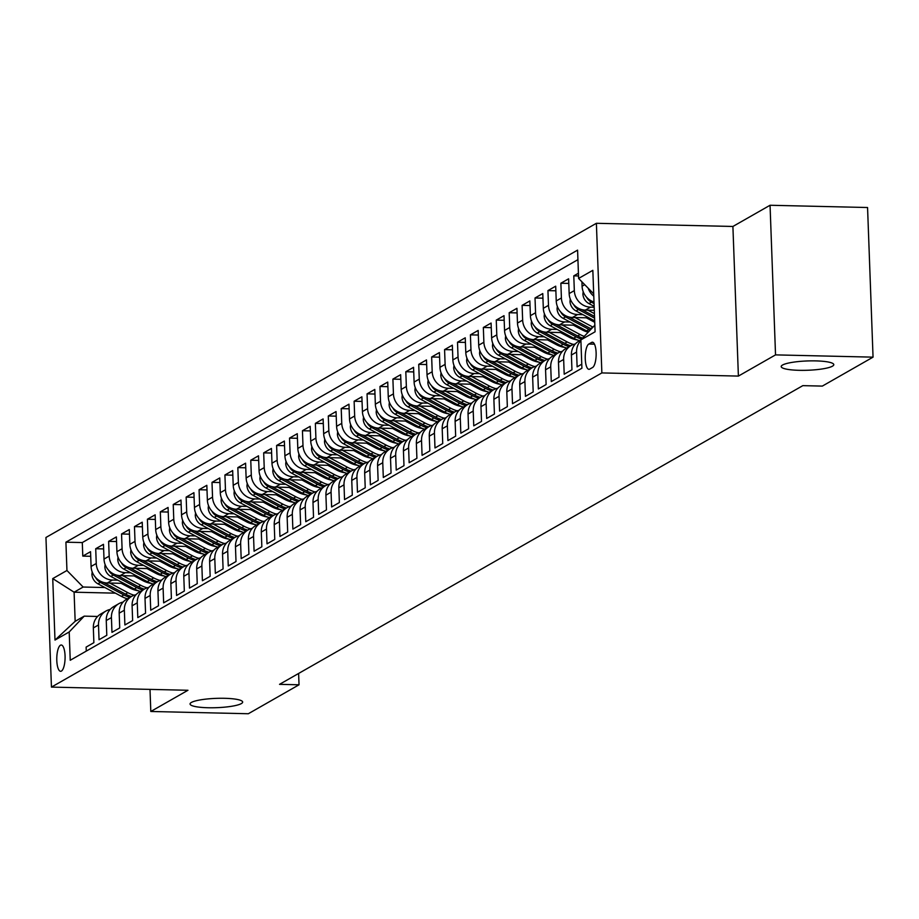 <?xml version="1.0" encoding="UTF-8"?>
<svg xmlns="http://www.w3.org/2000/svg" width="919" height="919" viewBox="0 0 919 919"><rect width="100%" height="100%" fill="white"/><g stroke="black" fill="none" stroke-linecap="round" stroke-linejoin="round"><path stroke-width="1.38" d="M224.627 698.302A26.318 4.664 -2.1 0 1 242.662 702.059A26.318 4.664 -2.1 0 1 208.096 707.745A26.318 4.664 -2.1 0 1 190.061 703.988A26.318 4.664 -2.1 0 1 224.627 698.302M815.762 360.891A26.318 4.664 -2.1 0 1 833.797 364.636A26.318 4.664 -2.1 0 1 799.231 370.323A26.318 4.664 -2.1 0 1 781.196 366.566A26.318 4.664 -2.1 0 1 815.762 360.891M61.401 671.088A13.153 4.147 -88.7 0 0 65.088 657.016A13.153 4.147 -88.7 0 0 61.228 645A13.153 4.147 -88.7 0 0 60.459 645.207A13.153 4.147 -88.7 0 0 56.771 659.291A13.153 4.147 -88.7 0 0 60.62 671.307A13.153 4.147 -88.7 0 0 61.401 671.088M596.385 223.294L45.95 537.477L51.441 687.102L601.865 372.919L596.385 223.294L732.902 226.465L738.394 376.089L775.533 354.883L770.053 205.259L732.902 226.465M770.053 205.259L867.559 207.522L873.05 357.146L775.533 354.883M86.271 651.111L86.122 647.102L93.876 642.68L93.336 627.918L98.505 624.966A16.45 15.336 -119.7 0 1 105.949 611.043A16.45 15.336 -119.7 0 1 110.188 609.446M98.505 624.966L99.045 639.727L106.799 635.305L106.259 620.543L111.429 617.591A16.45 15.336 -119.7 0 1 118.873 603.668A16.45 15.336 -119.7 0 1 123.1 602.071M111.429 617.591L111.969 632.352L119.723 627.93L119.183 613.168L124.352 610.216A16.45 15.336 -119.7 0 1 131.796 596.293A16.45 15.336 -119.7 0 1 136.023 594.696M124.352 610.216L124.892 624.977L132.646 620.555L132.095 605.793L137.264 602.841A16.45 15.336 -119.7 0 1 144.72 588.918A16.45 15.336 -119.7 0 1 148.947 587.321M137.264 602.841L137.804 617.602L145.558 613.18L145.018 598.418L150.188 595.466A16.45 15.336 -119.7 0 1 157.643 581.543A16.45 15.336 -119.7 0 1 161.87 579.946M150.188 595.466L150.727 610.227L158.482 605.805L157.942 591.043L163.111 588.091A16.45 15.336 -119.7 0 1 170.555 574.168A16.45 15.336 -119.7 0 1 174.794 572.571M163.111 588.091L163.651 602.853L171.405 598.43L170.865 583.668L176.034 580.716A16.45 15.336 -119.7 0 1 183.478 566.793A16.45 15.336 -119.7 0 1 187.706 565.196M176.034 580.716L176.574 595.478L184.328 591.055L183.789 576.293L188.946 573.341A16.45 15.336 -119.7 0 1 196.402 559.418A16.45 15.336 -119.7 0 1 200.629 557.822M188.946 573.341L189.498 588.103L197.24 583.68L196.7 568.918L201.87 565.966A16.45 15.336 -119.7 0 1 209.325 552.043A16.45 15.336 -119.7 0 1 213.553 550.447M201.87 565.966L202.41 580.728L210.164 576.305L209.624 561.543L214.793 558.591A16.45 15.336 -119.7 0 1 222.237 544.668A16.45 15.336 -119.7 0 1 226.476 543.072M214.793 558.591L215.333 573.353L223.087 568.93L222.547 554.168L227.717 551.216A16.45 15.336 -119.7 0 1 235.161 537.293A16.45 15.336 -119.7 0 1 239.388 535.697M227.717 551.216L228.257 565.978L236.011 561.555L235.471 546.794L240.64 543.841A16.45 15.336 -119.7 0 1 248.084 529.918A16.45 15.336 -119.7 0 1 252.311 528.322M240.64 543.841L241.18 558.603L248.934 554.168L248.383 539.419L253.552 536.466A16.45 15.336 -119.7 0 1 261.007 522.543A16.45 15.336 -119.7 0 1 265.235 520.947M253.552 536.466L254.092 551.228L261.846 546.794L261.306 532.044L266.476 529.091A16.45 15.336 -119.7 0 1 273.931 515.168A16.45 15.336 -119.7 0 1 278.158 513.572M266.476 529.091L267.015 543.853L274.77 539.419L274.23 524.669L279.399 521.716A16.45 15.336 -119.7 0 1 286.843 507.793A16.45 15.336 -119.7 0 1 291.082 506.197M279.399 521.716L279.939 536.478L287.693 532.044L287.153 517.294L292.322 514.341A16.45 15.336 -119.7 0 1 299.766 500.418A16.45 15.336 -119.7 0 1 303.994 498.822M292.322 514.341L292.862 529.103L300.616 524.669L300.076 509.919L305.246 506.966A16.45 15.336 -119.7 0 1 312.69 493.043A16.45 15.336 -119.7 0 1 316.917 491.447M305.246 506.966L305.786 521.728L313.528 517.294L312.988 502.532L318.158 499.591A16.45 15.336 -119.7 0 1 325.613 485.669A16.45 15.336 -119.7 0 1 329.841 484.072M318.158 499.591L318.698 514.353L326.452 509.919L325.912 495.157L331.081 492.216A16.45 15.336 -119.7 0 1 338.537 478.294A16.45 15.336 -119.7 0 1 342.764 476.697M331.081 492.216L331.621 506.978L339.375 502.544L338.835 487.782L344.005 484.841A16.45 15.336 -119.7 0 1 351.449 470.919A16.45 15.336 -119.7 0 1 355.676 469.322M344.005 484.841L344.545 499.603L352.299 495.169L351.759 480.407L356.928 477.466A16.45 15.336 -119.7 0 1 364.372 463.544A16.45 15.336 -119.7 0 1 368.599 461.947M356.928 477.466L357.468 492.228L365.222 487.794L364.682 473.032L369.84 470.091A16.45 15.336 -119.7 0 1 377.295 456.169A16.45 15.336 -119.7 0 1 381.523 454.572M369.84 470.091L370.391 484.853L378.134 480.419L377.594 465.657L382.763 462.716A16.45 15.336 -119.7 0 1 390.219 448.794A16.45 15.336 -119.7 0 1 394.446 447.197M382.763 462.716L383.303 477.478L391.057 473.044L390.518 458.282L395.687 455.342A16.45 15.336 -119.7 0 1 403.131 441.419A16.45 15.336 -119.7 0 1 407.37 439.822M395.687 455.342L396.227 470.091L403.981 465.669L403.441 450.907L408.61 447.967A16.45 15.336 -119.7 0 1 416.054 434.044A16.45 15.336 -119.7 0 1 420.282 432.447M408.61 447.967L409.15 462.716L416.904 458.294L416.364 443.532L421.534 440.592A16.45 15.336 -119.7 0 1 428.978 426.669A16.45 15.336 -119.7 0 1 433.205 425.072M421.534 440.592L422.074 455.342L429.828 450.919L429.276 436.157L434.446 433.217A16.45 15.336 -119.7 0 1 441.901 419.294A16.45 15.336 -119.7 0 1 446.129 417.697M434.446 433.217L434.986 447.967L442.74 443.544L442.2 428.782L447.369 425.83A16.45 15.336 -119.7 0 1 454.825 411.919A16.45 15.336 -119.7 0 1 459.052 410.322M447.369 425.83L447.909 440.592L455.663 436.169L455.123 421.407L460.293 418.455A16.45 15.336 -119.7 0 1 467.737 404.544A16.45 15.336 -119.7 0 1 471.975 402.947M460.293 418.455L460.833 433.217L468.587 428.794L468.047 414.032L473.216 411.08A16.45 15.336 -119.7 0 1 480.66 397.169A16.45 15.336 -119.7 0 1 484.887 395.572M473.216 411.08L473.756 425.842L481.51 421.419L480.97 406.657L486.128 403.705A16.45 15.336 -119.7 0 1 493.583 389.794A16.45 15.336 -119.7 0 1 497.811 388.197M486.128 403.705L486.679 418.467L494.422 414.044L493.882 399.283L499.051 396.33A16.45 15.336 -119.7 0 1 506.507 382.419A16.45 15.336 -119.7 0 1 510.734 380.822M499.051 396.33L499.591 411.092L507.345 406.669L506.806 391.908L511.975 388.955A16.45 15.336 -119.7 0 1 519.43 375.044A16.45 15.336 -119.7 0 1 523.658 373.447M511.975 388.955L512.515 403.717L520.269 399.294L519.729 384.533L524.898 381.58A16.45 15.336 -119.7 0 1 532.342 367.669A16.45 15.336 -119.7 0 1 536.57 366.072M524.898 381.58L525.438 396.342L533.192 391.919L532.652 377.158L537.822 374.205A16.45 15.336 -119.7 0 1 545.266 360.282A16.45 15.336 -119.7 0 1 549.493 358.697M537.822 374.205L538.362 388.967L546.116 384.544L545.564 369.783L550.734 366.83A16.45 15.336 -119.7 0 1 558.189 352.907A16.45 15.336 -119.7 0 1 562.417 351.322M550.734 366.83L551.285 381.592L559.028 377.169L558.488 362.408L563.657 359.455A16.45 15.336 -119.7 0 1 571.113 345.533A16.45 15.336 -119.7 0 1 575.34 343.947M563.657 359.455L564.197 374.217L571.951 369.794L571.411 355.033L576.581 352.08A16.45 15.336 -119.7 0 1 580.9 340.581M576.581 352.08L577.121 366.842L581.761 364.2M578.43 273.207L573.789 275.861L578.522 275.964M594.294 310.312L585.357 310.105A16.45 15.336 60.3 0 1 569.16 293.563L568.62 278.802L560.866 283.236L568.781 283.42M588.964 317.859L572.434 317.48A16.45 15.336 60.3 0 1 556.236 300.938L555.696 286.177L547.942 290.611L555.869 290.795M576.052 325.234L559.51 324.855A16.45 15.336 60.3 0 1 543.313 308.313L542.773 293.552L535.019 297.986L542.945 298.17M563.129 332.609L546.587 332.23A16.45 15.336 60.3 0 1 530.401 315.688L529.849 300.927L522.107 305.361L530.022 305.545M550.205 339.984L533.675 339.605A16.45 15.336 60.3 0 1 517.477 323.063L516.938 308.302L509.183 312.736L517.098 312.919M537.282 347.359L520.751 346.98A16.45 15.336 60.3 0 1 504.554 330.438L504.014 315.676L496.26 320.111L504.186 320.294M524.37 354.734L507.828 354.355A16.45 15.336 60.3 0 1 491.631 337.813L491.091 323.051L483.337 327.486L491.263 327.669M511.446 362.109L494.904 361.73A16.45 15.336 60.3 0 1 478.707 345.188L478.167 330.426L470.413 334.861L478.339 335.044M498.523 369.484L481.981 369.105A16.45 15.336 60.3 0 1 465.795 352.563L465.244 337.801L457.501 342.236L465.416 342.419M485.6 376.859L469.069 376.48A16.45 15.336 60.3 0 1 452.872 359.938L452.332 345.176L444.578 349.611L452.493 349.794M472.676 384.245L456.146 383.855A16.45 15.336 60.3 0 1 439.948 367.313L439.408 352.563L431.654 356.986L439.581 357.169M459.764 391.62L443.222 391.23A16.45 15.336 60.3 0 1 427.025 374.688L426.485 359.938L418.731 364.361L426.657 364.544M446.841 398.995L430.299 398.605A16.45 15.336 60.3 0 1 414.101 382.063L413.561 367.313L405.807 371.736L413.734 371.919M433.917 406.37L417.375 405.98A16.45 15.336 60.3 0 1 401.189 389.438L400.65 374.688L392.895 379.11L400.81 379.294M420.994 413.745L404.463 413.355A16.45 15.336 60.3 0 1 388.266 396.813L387.726 382.063L379.972 386.485L387.887 386.669M408.082 421.12L391.54 420.73A16.45 15.336 60.3 0 1 375.343 404.199L374.803 389.438L367.049 393.86L374.975 394.044M395.159 428.495L378.617 428.105A16.45 15.336 60.3 0 1 362.419 411.574L361.879 396.813L354.125 401.235L362.052 401.419M382.235 435.87L365.693 435.48A16.45 15.336 60.3 0 1 349.507 418.949L348.956 404.188L341.213 408.61L349.128 408.794M369.312 443.245L352.781 442.855A16.45 15.336 60.3 0 1 336.584 426.324L336.044 411.563L328.29 415.985L336.205 416.169M356.388 450.62L339.858 450.23A16.45 15.336 60.3 0 1 323.66 433.699L323.12 418.938L315.366 423.36L323.293 423.544M343.476 457.995L326.934 457.605A16.45 15.336 60.3 0 1 310.737 441.074L310.197 426.313L302.443 430.735L310.369 430.919M330.553 465.37L314.011 464.98A16.45 15.336 60.3 0 1 297.813 448.449L297.274 433.688L289.519 438.11L297.446 438.294M317.629 472.745L301.087 472.355A16.45 15.336 60.3 0 1 284.901 455.824L284.35 441.063L276.608 445.485L284.522 445.669M304.706 480.12L288.175 479.729A16.45 15.336 60.3 0 1 271.978 463.199L271.438 448.438L263.684 452.86L271.599 453.044M291.782 487.495L275.252 487.104A16.45 15.336 60.3 0 1 259.055 470.574L258.515 455.813L250.761 460.235L258.687 460.419M278.871 494.87L262.329 494.479A16.45 15.336 60.3 0 1 246.131 477.949L245.591 463.187L237.837 467.61L245.764 467.794M265.947 502.245L249.405 501.854A16.45 15.336 60.3 0 1 233.208 485.324L232.668 470.562L224.914 474.985L232.84 475.169M253.024 509.62L236.493 509.229A16.45 15.336 60.3 0 1 220.296 492.699L219.756 477.937L212.002 482.36L219.917 482.544M240.1 516.995L223.57 516.604A16.45 15.336 60.3 0 1 207.372 500.074L206.832 485.312L199.078 489.735L206.993 489.919M227.188 524.37L210.646 523.979A16.45 15.336 60.3 0 1 194.449 507.449L193.909 492.687L186.155 497.11L194.081 497.294M214.265 531.745L197.723 531.354A16.45 15.336 60.3 0 1 181.525 514.824L180.986 500.062L173.232 504.485L181.158 504.669M201.341 539.12L184.799 538.729A16.45 15.336 60.3 0 1 168.614 522.199L168.062 507.437L160.32 511.86L168.234 512.044M188.418 546.495L171.887 546.104A16.45 15.336 60.3 0 1 155.69 529.574L155.15 514.812L147.396 519.235L155.311 519.419M175.495 553.87L158.964 553.491A16.45 15.336 60.3 0 1 142.767 536.949L142.227 522.187L134.473 526.61L142.399 526.794M162.583 561.245L146.041 560.866A16.45 15.336 60.3 0 1 129.843 544.324L129.303 529.562L121.549 533.985L129.476 534.169M149.659 568.62L133.117 568.241A16.45 15.336 60.3 0 1 116.92 551.699L116.38 536.937L108.626 541.36L116.552 541.544M136.736 575.995L120.194 575.616A16.45 15.336 60.3 0 1 104.008 559.074L103.468 544.312L95.714 548.735L103.629 548.919M873.05 357.146L822.333 386.095L802.827 385.647L279.537 684.345L299.031 684.793L298.618 673.443M591.652 342.419L588.803 344.039A12.751 4.021 -88.7 0 0 585.231 357.686A12.751 4.021 -88.7 0 0 588.976 369.323A12.751 4.021 -88.7 0 0 589.722 369.116L592.571 367.497A12.751 4.021 -88.7 0 0 596.144 353.861A12.751 4.021 -88.7 0 0 592.399 342.213A12.751 4.021 -88.7 0 0 591.652 342.419L593.146 342.454M115.403 593.157L74.094 592.192L75.163 621.313L84.215 616.144L69.201 631.962L70.235 660.267L581.911 368.209L580.877 339.904L594.846 325.188M69.201 631.962L54.991 640.072L52.739 578.602L66.949 570.492L65.915 542.187L577.58 250.129L578.614 278.434L592.835 270.324L595.087 331.793L580.877 339.904M145.753 580.808L143.065 580.751M117.804 580.165L112.451 580.038A16.45 15.336 -119.7 0 1 96.254 563.496L95.714 548.735M123.812 583.37L107.282 582.991L112.451 580.038M158.665 573.433L155.989 573.376M130.728 572.79L125.363 572.663A16.45 15.336 -119.7 0 1 109.177 556.121L108.626 541.36M171.589 566.058L168.912 566.001M143.651 565.415L138.287 565.288A16.45 15.336 -119.7 0 1 122.089 548.746L121.549 533.985M184.512 558.683L181.836 558.626M156.575 558.04L151.21 557.913A16.45 15.336 -119.7 0 1 135.013 541.371L134.473 526.61M197.436 551.308L194.759 551.251M169.487 550.665L164.133 550.538A16.45 15.336 -119.7 0 1 147.936 533.996L147.396 519.235M210.359 543.933L207.671 543.876M182.41 543.29L177.057 543.163A16.45 15.336 -119.7 0 1 160.859 526.621L160.32 511.86M223.271 536.558L220.594 536.501M195.333 535.903L189.969 535.788A16.45 15.336 -119.7 0 1 173.771 519.246L173.232 504.485M236.194 529.183L233.518 529.126M208.257 528.528L202.892 528.414A16.45 15.336 -119.7 0 1 186.695 511.872L186.155 497.11M249.118 521.808L246.441 521.751M221.169 521.153L215.816 521.039A16.45 15.336 -119.7 0 1 199.618 504.497L199.078 489.735M262.041 514.433L259.353 514.376M234.092 513.778L228.739 513.664A16.45 15.336 -119.7 0 1 212.542 497.122L212.002 482.36M274.953 507.058L272.277 506.989M247.016 506.403L241.651 506.289A16.45 15.336 -119.7 0 1 225.465 489.747L224.914 474.985M287.877 499.683L285.2 499.614M259.939 499.028L254.574 498.914A16.45 15.336 -119.7 0 1 238.377 482.372L237.837 467.61M300.8 492.308L298.124 492.239M272.863 491.654L267.498 491.539A16.45 15.336 -119.7 0 1 251.301 474.997L250.761 460.235M313.724 484.933L311.047 484.864M285.775 484.279L280.421 484.164A16.45 15.336 -119.7 0 1 264.224 467.622L263.684 452.86M326.647 477.558L323.959 477.489M298.698 476.904L293.345 476.789A16.45 15.336 -119.7 0 1 277.147 460.247L276.608 445.485M339.559 470.183L336.882 470.114M311.621 469.529L306.257 469.402A16.45 15.336 -119.7 0 1 290.071 452.872L289.519 438.11M352.482 462.808L349.806 462.739M324.545 462.154L319.18 462.027A16.45 15.336 -119.7 0 1 302.983 445.497L302.443 430.735M365.406 455.433L362.729 455.364M337.468 454.779L332.104 454.652A16.45 15.336 -119.7 0 1 315.906 438.122L315.366 423.36M378.329 448.058L375.641 447.99M350.38 447.404L345.027 447.277A16.45 15.336 -119.7 0 1 328.83 430.747L328.29 415.985M391.253 440.683L388.565 440.615M363.304 440.029L357.939 439.902A16.45 15.336 -119.7 0 1 341.753 423.372L341.213 408.61M404.165 433.308L401.488 433.24M376.227 432.654L370.862 432.527A16.45 15.336 -119.7 0 1 354.665 415.997L354.125 401.235M417.088 425.934L414.412 425.865M389.151 425.279L383.786 425.152A16.45 15.336 -119.7 0 1 367.589 408.622L367.049 393.86M430.012 418.559L427.335 418.49M402.062 417.904L396.709 417.777A16.45 15.336 -119.7 0 1 380.512 401.247L379.972 386.485M442.935 411.184L440.247 411.115M414.986 410.529L409.633 410.402A16.45 15.336 -119.7 0 1 393.435 393.872L392.895 379.11M455.847 403.809L453.17 403.74M427.909 403.154L422.545 403.027A16.45 15.336 -119.7 0 1 406.359 386.497L405.807 371.736M468.77 396.434L466.094 396.365M440.833 395.779L435.468 395.652A16.45 15.336 -119.7 0 1 419.271 379.122L418.731 364.361M481.694 389.059L479.017 388.99M453.756 388.404L448.392 388.277A16.45 15.336 -119.7 0 1 432.194 371.747L431.654 356.986M494.617 381.684L491.941 381.615M466.668 381.029L461.315 380.903A16.45 15.336 -119.7 0 1 445.118 364.372L444.578 349.611M507.541 374.309L504.853 374.24M479.592 373.654L474.238 373.528A16.45 15.336 -119.7 0 1 458.041 356.997L457.501 342.236M520.453 366.934L517.776 366.865M492.515 366.279L487.15 366.153A16.45 15.336 -119.7 0 1 470.953 349.622L470.413 334.861M533.376 359.559L530.7 359.49M505.439 358.904L500.074 358.778A16.45 15.336 -119.7 0 1 483.876 342.247L483.337 327.486M546.3 352.184L543.623 352.115M518.362 351.529L512.997 351.403A16.45 15.336 -119.7 0 1 496.8 334.872L496.26 320.111M559.223 344.797L556.535 344.74M531.274 344.154L525.921 344.028A16.45 15.336 -119.7 0 1 509.723 327.497L509.183 312.736M572.135 337.422L569.458 337.365M544.197 336.779L538.833 336.653A16.45 15.336 -119.7 0 1 522.647 320.111L522.107 305.361M585.058 330.047L582.382 329.99M557.121 329.404L551.756 329.278A16.45 15.336 -119.7 0 1 535.559 312.736L535.019 297.986M570.044 322.029L564.68 321.903A16.45 15.336 -119.7 0 1 548.482 305.361L547.942 290.611M582.956 314.654L577.603 314.528A16.45 15.336 -119.7 0 1 561.406 297.986L560.866 283.236M594.179 307.233L590.526 307.153A16.45 15.336 -119.7 0 1 574.329 290.611L573.789 275.861M593.996 302.018A16.45 15.336 -119.7 0 1 582.083 286.188L581.922 281.8M593.777 296.182A16.45 15.336 -119.7 0 1 588.171 288.187M577.925 259.663L82.296 542.566L82.79 556.11L90.705 556.294M107.282 582.991A16.45 15.336 60.3 0 1 91.084 566.449L90.544 551.687L82.79 556.11M84.215 616.144L97.609 616.454M150.004 689.388L150.808 711.478L248.325 713.741L299.031 684.793M150.808 711.478L187.958 690.272L51.441 687.102M738.394 376.089L601.865 372.919M132.83 588.183L130.153 588.126M104.881 587.54L83.147 587.034L74.094 592.192L52.739 578.602M593.697 293.827L578.614 278.434M580.877 339.961L578.867 341.11A16.45 15.336 60.3 0 0 571.411 355.033M571.113 345.533L565.943 348.485A16.45 15.336 60.3 0 0 558.488 362.408M558.189 352.907L553.02 355.86A16.45 15.336 60.3 0 0 545.564 369.783M545.266 360.282L540.096 363.235A16.45 15.336 60.3 0 0 532.652 377.158M532.342 367.669L527.173 370.61A16.45 15.336 60.3 0 0 519.729 384.533M519.43 375.044L514.261 377.985A16.45 15.336 60.3 0 0 506.806 391.908M506.507 382.419L501.337 385.36A16.45 15.336 60.3 0 0 493.882 399.283M493.583 389.794L488.414 392.735A16.45 15.336 60.3 0 0 480.97 406.657M480.66 397.169L475.491 400.11A16.45 15.336 60.3 0 0 468.047 414.032M467.737 404.544L462.567 407.485A16.45 15.336 60.3 0 0 455.123 421.407M454.825 411.919L449.655 414.86A16.45 15.336 60.3 0 0 442.2 428.782M441.901 419.294L436.732 422.235A16.45 15.336 60.3 0 0 429.276 436.157M428.978 426.669L423.808 429.61A16.45 15.336 60.3 0 0 416.364 443.532M416.054 434.044L410.885 436.984A16.45 15.336 60.3 0 0 403.441 450.907M403.131 441.419L397.973 444.371A16.45 15.336 60.3 0 0 390.518 458.282M390.219 448.794L385.05 451.746A16.45 15.336 60.3 0 0 377.594 465.657M377.295 456.169L372.126 459.121A16.45 15.336 60.3 0 0 364.682 473.032M364.372 463.544L359.203 466.496A16.45 15.336 60.3 0 0 351.759 480.407M351.449 470.919L346.279 473.871A16.45 15.336 60.3 0 0 338.835 487.782M338.537 478.294L333.367 481.246A16.45 15.336 60.3 0 0 325.912 495.157M325.613 485.669L320.444 488.621A16.45 15.336 60.3 0 0 312.988 502.532M312.69 493.043L307.52 495.996A16.45 15.336 60.3 0 0 300.076 509.919M299.766 500.418L294.597 503.371A16.45 15.336 60.3 0 0 287.153 517.294M286.843 507.793L281.673 510.746A16.45 15.336 60.3 0 0 274.23 524.669M273.931 515.168L268.762 518.121A16.45 15.336 60.3 0 0 261.306 532.044M261.007 522.543L255.838 525.496A16.45 15.336 60.3 0 0 248.383 539.419M248.084 529.918L242.915 532.871A16.45 15.336 60.3 0 0 235.471 546.794M235.161 537.293L229.991 540.246A16.45 15.336 60.3 0 0 222.547 554.168M222.237 544.668L217.079 547.621A16.45 15.336 60.3 0 0 209.624 561.543M209.325 552.043L204.156 554.996A16.45 15.336 60.3 0 0 196.7 568.918M196.402 559.418L191.232 562.371A16.45 15.336 60.3 0 0 183.789 576.293M183.478 566.793L178.309 569.746A16.45 15.336 60.3 0 0 170.865 583.668M170.555 574.168L165.386 577.121A16.45 15.336 60.3 0 0 157.942 591.043M157.643 581.543L152.474 584.495A16.45 15.336 60.3 0 0 145.018 598.418M144.72 588.918L139.55 591.87A16.45 15.336 60.3 0 0 132.095 605.793M131.796 596.293L126.627 599.245A16.45 15.336 60.3 0 0 119.183 613.168M118.873 603.668L113.703 606.62A16.45 15.336 60.3 0 0 106.259 620.543M82.296 542.566L65.915 542.187M66.949 570.492L83.147 587.034M105.949 611.043L100.791 613.995A16.45 15.336 60.3 0 0 93.336 627.918M54.991 640.072L75.163 621.313M872.269 335.803L872.338 337.629M870.879 298.101L870.948 299.824M583.186 291.633L582.91 294.069A10.902 10.155 60.3 0 0 588.941 303.569L594.156 306.349M586.598 297.239A10.902 10.155 60.3 0 0 591.399 302.167L594.053 303.592M570.262 299.008L569.987 301.443A10.902 10.155 60.3 0 0 576.029 310.944L594.685 320.915M587.919 310.162L594.421 313.632M573.674 304.614A10.902 10.155 60.3 0 0 578.476 309.542L594.582 318.146M594.524 316.4L581.773 309.588M557.339 306.383L557.063 308.818A10.902 10.155 60.3 0 0 563.106 318.319L586.563 330.863A31.453 29.328 60.3 0 0 588.539 331.828M574.995 317.537L592.985 327.141M586.288 317.802L594.742 322.316M560.751 311.989A10.902 10.155 60.3 0 0 565.553 316.917L589.022 329.462A31.453 29.328 60.3 0 0 590.216 330.059M591.285 328.933A31.453 29.328 -119.7 0 1 590.572 328.565L568.85 316.975M544.416 313.758L544.151 316.193A10.902 10.155 60.3 0 0 550.182 325.694L573.651 338.238A31.453 29.328 60.3 0 0 579.636 340.673M562.072 324.912L580.107 334.55A31.453 29.328 60.3 0 0 584.22 336.377M573.364 325.177L582.209 329.898A26.111 24.342 60.3 0 0 588.183 332.196M547.839 319.364A10.902 10.155 60.3 0 0 552.641 324.292L576.098 336.836A31.453 29.328 60.3 0 0 581.612 339.122M582.612 338.066A31.453 29.328 -119.7 0 1 577.649 335.952L555.938 324.35M531.492 321.133L531.228 323.568A10.902 10.155 60.3 0 0 537.259 333.069L560.728 345.613A31.453 29.328 60.3 0 0 566.713 348.048M549.16 332.287L567.184 341.925A31.453 29.328 60.3 0 0 573.502 344.453M560.452 332.552L569.286 337.273A26.111 24.342 60.3 0 0 577.683 340.041M534.915 326.739A10.902 10.155 60.3 0 0 539.717 331.667L563.186 344.211A31.453 29.328 60.3 0 0 569.171 346.647M570.722 345.762A31.453 29.328 -119.7 0 1 564.737 343.327L543.014 331.725M518.58 328.508L518.305 330.943A10.902 10.155 60.3 0 0 524.335 340.444L547.804 352.988A31.453 29.328 60.3 0 0 553.789 355.423M536.236 339.662L554.26 349.3A31.453 29.328 60.3 0 0 560.579 351.828M547.529 339.927L556.374 344.648A26.111 24.342 60.3 0 0 564.76 347.416M521.992 334.114A10.902 10.155 60.3 0 0 526.794 339.042L550.263 351.586A31.453 29.328 60.3 0 0 556.248 354.022M557.799 353.137A31.453 29.328 -119.7 0 1 551.814 350.702L530.091 339.1M505.657 335.883L505.381 338.318A10.902 10.155 60.3 0 0 511.423 347.819L534.881 360.363A31.453 29.328 60.3 0 0 540.866 362.798M523.313 347.037L541.348 356.675A31.453 29.328 60.3 0 0 547.655 359.203M534.605 347.302L543.451 352.023A26.111 24.342 60.3 0 0 551.848 354.791M509.069 341.489A10.902 10.155 60.3 0 0 513.87 346.417L537.339 358.961A31.453 29.328 60.3 0 0 543.324 361.397M544.875 360.512A31.453 29.328 -119.7 0 1 538.89 358.077L517.167 346.474M492.733 343.258L492.458 345.693A10.902 10.155 60.3 0 0 498.5 355.193L521.958 367.738A31.453 29.328 60.3 0 0 527.954 370.173M510.39 354.412L528.425 364.05A31.453 29.328 60.3 0 0 534.732 366.578M521.682 354.677L530.527 359.398A26.111 24.342 60.3 0 0 538.925 362.166M496.145 348.864A10.902 10.155 60.3 0 0 500.958 353.792L524.416 366.336A31.453 29.328 60.3 0 0 530.401 368.772M531.952 367.887A31.453 29.328 -119.7 0 1 525.967 365.452L504.244 353.849M479.81 350.633L479.546 353.068A10.902 10.155 60.3 0 0 485.577 362.568L509.046 375.113A31.453 29.328 60.3 0 0 515.031 377.548M497.478 361.787L515.502 371.425A31.453 29.328 60.3 0 0 521.808 373.953M508.758 362.052L517.604 366.773A26.111 24.342 60.3 0 0 526.001 369.541M483.233 356.239A10.902 10.155 60.3 0 0 488.035 361.167L511.492 373.711A31.453 29.328 60.3 0 0 517.489 376.147M519.028 375.262A31.453 29.328 -119.7 0 1 513.043 372.827L491.332 361.224M466.898 358.008L466.622 360.443A10.902 10.155 60.3 0 0 472.653 369.943L496.122 382.488A31.453 29.328 60.3 0 0 502.107 384.923M484.554 369.162L502.578 378.8A31.453 29.328 60.3 0 0 508.896 381.328M495.846 369.427L504.692 374.148A26.111 24.342 60.3 0 0 513.078 376.916M470.31 363.614A10.902 10.155 60.3 0 0 475.112 368.553L498.58 381.086A31.453 29.328 60.3 0 0 504.565 383.522M506.116 382.637A31.453 29.328 -119.7 0 1 500.131 380.202L478.408 368.599M453.975 365.383L453.699 367.818A10.902 10.155 60.3 0 0 459.73 377.33L483.199 389.863A31.453 29.328 60.3 0 0 489.184 392.298M471.631 376.537L489.666 386.175A31.453 29.328 60.3 0 0 495.973 388.703M482.923 376.801L491.768 381.523A26.111 24.342 60.3 0 0 500.166 384.291M457.386 370.989A10.902 10.155 60.3 0 0 462.188 375.928L485.657 388.461A31.453 29.328 60.3 0 0 491.642 390.897M493.193 390.012A31.453 29.328 -119.7 0 1 487.208 387.577L465.485 375.974M441.051 372.758L440.775 375.193A10.902 10.155 60.3 0 0 446.818 384.705L470.275 397.238A31.453 29.328 60.3 0 0 476.26 399.673M458.707 383.912L476.743 393.55A31.453 29.328 60.3 0 0 483.049 396.078M470 384.176L478.845 388.898A26.111 24.342 60.3 0 0 487.242 391.666M444.463 378.364A10.902 10.155 60.3 0 0 449.265 383.303L472.734 395.836A31.453 29.328 60.3 0 0 478.719 398.272M480.269 397.387A31.453 29.328 -119.7 0 1 474.284 394.952L452.562 383.349M428.128 380.133L427.852 382.568A10.902 10.155 60.3 0 0 433.894 392.08L457.363 404.613A31.453 29.328 60.3 0 0 463.348 407.048M445.784 391.287L463.819 400.925A31.453 29.328 60.3 0 0 470.126 403.452M457.076 391.551L465.922 396.273A26.111 24.342 60.3 0 0 474.319 399.041M431.551 385.739A10.902 10.155 60.3 0 0 436.353 390.678L459.81 403.211A31.453 29.328 60.3 0 0 465.795 405.647M467.346 404.762A31.453 29.328 -119.7 0 1 461.361 402.327L439.65 390.724M415.204 387.508L414.94 389.943A10.902 10.155 60.3 0 0 420.971 399.455L444.44 411.988A31.453 29.328 60.3 0 0 450.425 414.423M432.872 398.662L450.896 408.3A31.453 29.328 60.3 0 0 457.202 410.827M444.153 398.926L452.998 403.648A26.111 24.342 60.3 0 0 461.395 406.416M418.627 393.114A10.902 10.155 60.3 0 0 423.429 398.053L446.887 410.586A31.453 29.328 60.3 0 0 452.883 413.022M454.434 412.137A31.453 29.328 -119.7 0 1 448.438 409.702L426.726 398.099M402.292 394.894L402.017 397.318A10.902 10.155 60.3 0 0 408.047 406.83L431.516 419.363A31.453 29.328 60.3 0 0 437.501 421.798M419.949 406.037L437.972 415.675A31.453 29.328 60.3 0 0 444.291 418.202M431.241 406.301L440.086 411.023A26.111 24.342 60.3 0 0 448.472 413.791M405.704 400.489A10.902 10.155 60.3 0 0 410.506 405.428L433.975 417.961A31.453 29.328 60.3 0 0 439.96 420.397M441.511 419.512A31.453 29.328 -119.7 0 1 435.526 417.077L413.803 405.474M389.369 402.269L389.093 404.693A10.902 10.155 60.3 0 0 395.136 414.205L418.593 426.738A31.453 29.328 60.3 0 0 424.578 429.173M407.025 413.412L425.06 423.05A31.453 29.328 60.3 0 0 431.367 425.577M418.317 413.676L427.163 418.398A26.111 24.342 60.3 0 0 435.56 421.166M392.781 407.864A10.902 10.155 60.3 0 0 397.582 412.803L421.051 425.336A31.453 29.328 60.3 0 0 427.036 427.772M428.587 426.887A31.453 29.328 -119.7 0 1 422.602 424.452L400.879 412.849M376.445 409.644L376.17 412.068A10.902 10.155 60.3 0 0 382.212 421.58L405.67 434.113A31.453 29.328 60.3 0 0 411.666 436.548M394.102 420.787L412.137 430.425A31.453 29.328 60.3 0 0 418.444 432.952M405.394 421.051L414.239 425.773A26.111 24.342 60.3 0 0 422.637 428.541M379.857 415.239A10.902 10.155 60.3 0 0 384.659 420.178L408.128 432.711A31.453 29.328 60.3 0 0 414.113 435.147M415.664 434.262A31.453 29.328 -119.7 0 1 409.679 431.827L387.956 420.224M363.522 417.019L363.258 419.443A10.902 10.155 60.3 0 0 369.289 428.955L392.758 441.488A31.453 29.328 60.3 0 0 398.743 443.923M381.19 428.162L399.214 437.8A31.453 29.328 60.3 0 0 405.52 440.327M392.47 428.426L401.316 433.148A26.111 24.342 60.3 0 0 409.713 435.916M366.945 422.614A10.902 10.155 60.3 0 0 371.747 427.553L395.204 440.086A31.453 29.328 60.3 0 0 401.189 442.521M402.74 441.637A31.453 29.328 -119.7 0 1 396.755 439.202L375.044 427.599M350.598 424.394L350.334 426.818A10.902 10.155 60.3 0 0 356.365 436.33L379.834 448.863A31.453 29.328 60.3 0 0 385.819 451.298M368.266 435.537L386.29 445.175A31.453 29.328 60.3 0 0 392.608 447.702M379.558 435.801L388.404 440.534A26.111 24.342 60.3 0 0 396.79 443.291M354.022 429.989A10.902 10.155 60.3 0 0 358.824 434.928L382.293 447.461A31.453 29.328 60.3 0 0 388.277 449.896M389.828 449.012A31.453 29.328 -119.7 0 1 383.843 446.577L362.12 434.974M337.687 431.769L337.411 434.193A10.902 10.155 60.3 0 0 343.442 443.705L366.911 456.238A31.453 29.328 60.3 0 0 372.896 458.673M355.343 442.912L373.367 452.55A31.453 29.328 60.3 0 0 379.685 455.077M366.635 443.176L375.48 447.909A26.111 24.342 60.3 0 0 383.878 450.666M341.098 437.364A10.902 10.155 60.3 0 0 345.9 442.303L369.369 454.836A31.453 29.328 60.3 0 0 375.354 457.271M376.905 456.387A31.453 29.328 -119.7 0 1 370.92 453.952L349.197 442.349M324.763 439.144L324.487 441.568A10.902 10.155 60.3 0 0 330.53 451.08L353.987 463.613A31.453 29.328 60.3 0 0 359.972 466.048M342.419 450.287L360.455 459.925A31.453 29.328 60.3 0 0 366.761 462.452M353.712 450.551L362.557 455.284A26.111 24.342 60.3 0 0 370.954 458.041M328.175 444.739A10.902 10.155 60.3 0 0 332.977 449.678L356.446 462.211A31.453 29.328 60.3 0 0 362.431 464.646M363.981 463.762A31.453 29.328 -119.7 0 1 357.996 461.327L336.274 449.724M311.84 446.519L311.564 448.943A10.902 10.155 60.3 0 0 317.606 458.455L341.075 470.987A31.453 29.328 60.3 0 0 347.06 473.423M329.496 457.662L347.531 467.3A31.453 29.328 60.3 0 0 353.838 469.827M340.788 457.926L349.634 462.659A26.111 24.342 60.3 0 0 358.031 465.416M315.263 452.114A10.902 10.155 60.3 0 0 320.065 457.053L343.522 469.586A31.453 29.328 60.3 0 0 349.507 472.021M351.058 471.137A31.453 29.328 -119.7 0 1 345.073 468.701L323.35 457.099M298.916 453.894L298.652 456.318A10.902 10.155 60.3 0 0 304.683 465.83L328.152 478.362A31.453 29.328 60.3 0 0 334.137 480.798M316.584 465.037L334.608 474.675A31.453 29.328 60.3 0 0 340.915 477.202M327.865 465.301L336.71 470.034A26.111 24.342 60.3 0 0 345.107 472.791M302.34 459.489A10.902 10.155 60.3 0 0 307.141 464.428L330.599 476.961A31.453 29.328 60.3 0 0 336.595 479.396M338.146 478.512A31.453 29.328 -119.7 0 1 332.15 476.076L310.438 464.474M286.004 461.269L285.729 463.693A10.902 10.155 60.3 0 0 291.76 473.205L315.228 485.737A31.453 29.328 60.3 0 0 321.213 488.173M303.661 472.412L321.684 482.05A31.453 29.328 60.3 0 0 328.003 484.577M314.953 472.676L323.798 477.409A26.111 24.342 60.3 0 0 332.184 480.166M289.416 466.863A10.902 10.155 60.3 0 0 294.218 471.803L317.687 484.336A31.453 29.328 60.3 0 0 323.672 486.771M325.223 485.887A31.453 29.328 -119.7 0 1 319.238 483.451L297.515 471.849M273.081 468.644L272.805 471.068A10.902 10.155 60.3 0 0 278.836 480.58L302.305 493.112A31.453 29.328 60.3 0 0 308.29 495.548M290.737 479.798L308.773 489.425A31.453 29.328 60.3 0 0 315.079 491.952M302.029 480.051L310.875 484.784A26.111 24.342 60.3 0 0 319.272 487.541M276.493 474.238A10.902 10.155 60.3 0 0 281.294 479.178L304.763 491.711A31.453 29.328 60.3 0 0 310.748 494.146M312.299 493.262A31.453 29.328 -119.7 0 1 306.314 490.826L284.591 479.224M260.157 476.019L259.882 478.443A10.902 10.155 60.3 0 0 265.924 487.955L289.382 500.487A31.453 29.328 60.3 0 0 295.367 502.923M277.814 487.173L295.849 496.8A31.453 29.328 60.3 0 0 302.156 499.327M289.106 487.426L297.951 492.159A26.111 24.342 60.3 0 0 306.349 494.916M263.569 481.613A10.902 10.155 60.3 0 0 268.371 486.553L291.84 499.086A31.453 29.328 60.3 0 0 297.825 501.521M299.376 500.637A31.453 29.328 -119.7 0 1 293.391 498.201L271.668 486.599M247.234 483.394L246.958 485.818A10.902 10.155 60.3 0 0 253.001 495.33L276.47 507.862A31.453 29.328 60.3 0 0 282.455 510.298M264.89 494.548L282.926 504.175A31.453 29.328 60.3 0 0 289.232 506.702M276.182 494.801L285.028 499.534A26.111 24.342 60.3 0 0 293.425 502.291M250.657 488.988A10.902 10.155 60.3 0 0 255.459 493.928L278.916 506.461A31.453 29.328 60.3 0 0 284.901 508.896M286.452 508.012A31.453 29.328 -119.7 0 1 280.467 505.576L258.756 493.974M234.311 490.769L234.046 493.193A10.902 10.155 60.3 0 0 240.077 502.704L263.546 515.237A31.453 29.328 60.3 0 0 269.531 517.673M251.978 501.923L270.002 511.55A31.453 29.328 60.3 0 0 276.32 514.077M263.271 502.176L272.104 506.909A26.111 24.342 60.3 0 0 280.502 509.666M237.734 496.363A10.902 10.155 60.3 0 0 242.536 501.303L266.005 513.836A31.453 29.328 60.3 0 0 271.99 516.271M273.54 515.387A31.453 29.328 -119.7 0 1 267.544 512.951L245.832 501.349M221.399 498.144L221.123 500.568A10.902 10.155 60.3 0 0 227.154 510.079L250.623 522.612A31.453 29.328 60.3 0 0 256.608 525.048M239.055 509.298L257.079 518.925A31.453 29.328 60.3 0 0 263.397 521.452M250.347 509.551L259.192 514.284A26.111 24.342 60.3 0 0 267.578 517.041M224.81 503.738A10.902 10.155 60.3 0 0 229.612 508.678L253.081 521.211A31.453 29.328 60.3 0 0 259.066 523.646M260.617 522.762A31.453 29.328 -119.7 0 1 254.632 520.326L232.909 508.724M208.475 505.519L208.199 507.943A10.902 10.155 60.3 0 0 214.242 517.454L237.699 529.987A31.453 29.328 60.3 0 0 243.684 532.423M226.131 516.673L244.167 526.3A31.453 29.328 60.3 0 0 250.473 528.827M237.424 516.926L246.269 521.659A26.111 24.342 60.3 0 0 254.666 524.416M211.887 511.113A10.902 10.155 60.3 0 0 216.689 516.053L240.158 528.586A31.453 29.328 60.3 0 0 246.143 531.021M247.693 530.137A31.453 29.328 -119.7 0 1 241.708 527.701L219.986 516.099M195.552 512.894L195.276 515.318A10.902 10.155 60.3 0 0 201.318 524.829L224.776 537.362A31.453 29.328 60.3 0 0 230.772 539.798M213.208 524.048L231.243 533.675A31.453 29.328 60.3 0 0 237.55 536.202M224.5 524.301L233.346 529.034A26.111 24.342 60.3 0 0 241.743 531.791M198.963 518.488A10.902 10.155 60.3 0 0 203.777 523.428L227.234 535.961A31.453 29.328 60.3 0 0 233.219 538.396M234.77 537.512A31.453 29.328 -119.7 0 1 228.785 535.076L207.062 523.474M182.628 520.269L182.364 522.693A10.902 10.155 60.3 0 0 188.395 532.204L211.864 544.737A31.453 29.328 60.3 0 0 217.849 547.173M200.296 531.423L218.32 541.05A31.453 29.328 60.3 0 0 224.627 543.577M211.577 531.676L220.422 536.409A26.111 24.342 60.3 0 0 228.82 539.166M186.052 525.863A10.902 10.155 60.3 0 0 190.853 530.803L214.311 543.336A31.453 29.328 60.3 0 0 220.296 545.771M221.847 544.887A31.453 29.328 -119.7 0 1 215.862 542.451L194.15 530.849M169.716 527.644L169.441 530.079A10.902 10.155 60.3 0 0 175.472 539.579L198.941 552.112A31.453 29.328 60.3 0 0 204.926 554.548M187.373 538.798L205.397 548.425A31.453 29.328 60.3 0 0 211.715 550.952M198.665 539.051L207.51 543.784A26.111 24.342 60.3 0 0 215.896 546.541M173.128 533.238A10.902 10.155 60.3 0 0 177.93 538.178L201.399 550.711A31.453 29.328 60.3 0 0 207.384 553.146M208.935 552.262A31.453 29.328 -119.7 0 1 202.95 549.826L181.227 538.224M156.793 535.019L156.517 537.454A10.902 10.155 60.3 0 0 162.548 546.954L186.017 559.487A31.453 29.328 60.3 0 0 192.002 561.923M174.449 546.173L192.473 555.8A31.453 29.328 60.3 0 0 198.791 558.327M185.741 546.426L194.587 551.159A26.111 24.342 60.3 0 0 202.984 553.916M160.205 540.613A10.902 10.155 60.3 0 0 165.006 545.553L188.475 558.086A31.453 29.328 60.3 0 0 194.46 560.521M196.011 559.637A31.453 29.328 -119.7 0 1 190.026 557.201L168.303 545.599M143.869 542.394L143.594 544.829A10.902 10.155 60.3 0 0 149.636 554.329L173.094 566.862A31.453 29.328 60.3 0 0 179.079 569.298M161.526 553.548L179.561 563.175A31.453 29.328 60.3 0 0 185.868 565.702M172.818 553.812L181.663 558.534A26.111 24.342 60.3 0 0 190.061 561.291M147.281 547.988A10.902 10.155 60.3 0 0 152.083 552.928L175.552 565.461A31.453 29.328 60.3 0 0 181.537 567.896M183.088 567.012A31.453 29.328 -119.7 0 1 177.103 564.576L155.38 552.974M130.946 549.769L130.67 552.204A10.902 10.155 60.3 0 0 136.713 561.704L160.182 574.237A31.453 29.328 60.3 0 0 166.167 576.673M148.602 560.923L166.638 570.55A31.453 29.328 60.3 0 0 172.944 573.077M159.895 561.187L168.74 565.909A26.111 24.342 60.3 0 0 177.137 568.666M134.369 555.363A10.902 10.155 60.3 0 0 139.171 560.303L162.629 572.836A31.453 29.328 60.3 0 0 168.614 575.283M170.164 574.386A31.453 29.328 -119.7 0 1 164.179 571.951L142.456 560.349M118.023 557.144L117.758 559.579A10.902 10.155 60.3 0 0 123.789 569.079L147.258 581.612A31.453 29.328 60.3 0 0 153.243 584.059M135.69 568.298L153.714 577.925A31.453 29.328 60.3 0 0 160.021 580.452M146.971 568.562L155.816 573.284A26.111 24.342 60.3 0 0 164.214 576.041M121.446 562.738A10.902 10.155 60.3 0 0 126.248 567.678L149.705 580.211A31.453 29.328 60.3 0 0 155.702 582.657M157.252 581.761A31.453 29.328 -119.7 0 1 151.256 579.326L129.545 567.724M105.111 564.519L104.835 566.954A10.902 10.155 60.3 0 0 110.866 576.454L134.335 588.987A31.453 29.328 60.3 0 0 140.32 591.434M122.767 575.673L140.791 585.3A31.453 29.328 60.3 0 0 147.109 587.838M134.059 575.937L142.905 580.659A26.111 24.342 60.3 0 0 151.29 583.416M108.522 570.113A10.902 10.155 60.3 0 0 113.324 575.053L136.793 587.586A31.453 29.328 60.3 0 0 142.778 590.032M144.329 589.136A31.453 29.328 -119.7 0 1 138.344 586.701L116.621 575.099M92.187 571.894L91.911 574.329A10.902 10.155 60.3 0 0 97.954 583.829L121.411 596.362A31.453 29.328 60.3 0 0 127.396 598.809M109.843 583.048L127.879 592.675A31.453 29.328 60.3 0 0 134.185 595.213M121.136 583.312L129.981 588.034A26.111 24.342 60.3 0 0 138.378 590.791M95.599 577.488A10.902 10.155 60.3 0 0 100.401 582.428L123.87 594.961A31.453 29.328 60.3 0 0 129.855 597.407M131.406 596.523A31.453 29.328 -119.7 0 1 125.421 594.076L103.698 582.474M120.194 575.616L125.363 572.663M133.117 568.241L138.287 565.288M146.041 560.866L151.21 557.913M158.964 553.491L164.133 550.538M171.887 546.104L177.057 543.163M184.799 538.729L189.969 535.788M197.723 531.354L202.892 528.414M210.646 523.979L215.816 521.039M223.57 516.604L228.739 513.664M236.493 509.229L241.651 506.289M249.405 501.854L254.574 498.914M262.329 494.479L267.498 491.539M275.252 487.104L280.421 484.164M288.175 479.729L293.345 476.789M301.087 472.355L306.257 469.402M314.011 464.98L319.18 462.027M326.934 457.605L332.104 454.652M339.858 450.23L345.027 447.277M352.781 442.855L357.939 439.902M365.693 435.48L370.862 432.527M378.617 428.105L383.786 425.152M391.54 420.73L396.709 417.777M404.463 413.355L409.633 410.402M417.375 405.98L422.545 403.027M430.299 398.605L435.468 395.652M443.222 391.23L448.392 388.277M456.146 383.855L461.315 380.903M469.069 376.48L474.238 373.528M481.981 369.105L487.15 366.153M494.904 361.73L500.074 358.778M507.828 354.355L512.997 351.403M520.751 346.98L525.921 344.028M533.675 339.605L538.833 336.653M546.587 332.23L551.756 329.278M559.51 324.855L564.68 321.903M572.434 317.48L577.603 314.528M585.357 310.105L590.526 307.153M582.083 286.188L584.725 284.672M91.084 566.449L96.254 563.496M104.008 559.074L109.177 556.121M116.92 551.699L122.089 548.746M129.843 544.324L135.013 541.371M142.767 536.949L147.936 533.996M155.69 529.574L160.859 526.621M168.614 522.199L173.771 519.246M181.525 514.824L186.695 511.872M194.449 507.449L199.618 504.497M207.372 500.074L212.542 497.122M220.296 492.699L225.465 489.747M233.208 485.324L238.377 482.372M246.131 477.949L251.301 474.997M259.055 470.574L264.224 467.622M271.978 463.199L277.147 460.247M284.901 455.824L290.071 452.872M297.813 448.449L302.983 445.497M310.737 441.074L315.906 438.122M323.66 433.699L328.83 430.747M336.584 426.324L341.753 423.372M349.507 418.949L354.665 415.997M362.419 411.574L367.589 408.622M375.343 404.199L380.512 401.247M388.266 396.813L393.435 393.872M401.189 389.438L406.359 386.497M414.101 382.063L419.271 379.122M427.025 374.688L432.194 371.747M439.948 367.313L445.118 364.372M452.872 359.938L458.041 356.997M465.795 352.563L470.953 349.622M478.707 345.188L483.876 342.247M491.631 337.813L496.8 334.872M504.554 330.438L509.723 327.497M517.477 323.063L522.647 320.111M530.401 315.688L535.559 312.736M543.313 308.313L548.482 305.361M556.236 300.938L561.406 297.986M569.16 293.563L574.329 290.611M594.478 344.177L588.803 344.039M583.91 293.287L582.933 293.85M591.399 302.167L588.941 303.569M570.986 300.662L570.01 301.225M578.476 309.542L576.029 310.944M558.063 308.037L557.086 308.6M589.022 329.462L586.563 330.863M592.87 327.256L590.572 328.565M565.553 316.917L563.106 318.319M545.139 315.412L544.174 315.975M576.098 336.836L573.651 338.238M580.107 334.55L577.649 335.952M552.641 324.292L550.182 325.694M532.216 322.787L531.251 323.35M563.186 344.211L560.728 345.613M567.184 341.925L564.737 343.327M539.717 331.667L537.259 333.069M519.304 330.162L518.327 330.725M550.263 351.586L547.804 352.988M554.26 349.3L551.814 350.702M526.794 339.042L524.335 340.444M506.38 337.537L505.404 338.1M537.339 358.961L534.881 360.363M541.348 356.675L538.89 358.077M513.87 346.417L511.423 347.819M493.457 344.924L492.481 345.475M524.416 366.336L521.958 367.738M528.425 364.05L525.967 365.452M500.958 353.792L498.5 355.193M480.534 352.299L479.569 352.85M511.492 373.711L509.046 375.113M515.502 371.425L513.043 372.827M488.035 361.167L485.577 362.568M467.622 359.674L466.645 360.225M498.58 381.086L496.122 382.488M502.578 378.8L500.131 380.202M475.112 368.553L472.653 369.943M454.698 367.049L453.722 367.6M485.657 388.461L483.199 389.863M489.666 386.175L487.208 387.577M462.188 375.928L459.73 377.33M441.775 374.424L440.798 374.975M472.734 395.836L470.275 397.238M476.743 393.55L474.284 394.952M449.265 383.303L446.818 384.705M428.851 381.799L427.875 382.35M459.81 403.211L457.363 404.613M463.819 400.925L461.361 402.327M436.353 390.678L433.894 392.08M415.928 389.174L414.963 389.725M446.887 410.586L444.44 411.988M450.896 408.3L448.438 409.702M423.429 398.053L420.971 399.455M403.016 396.548L402.04 397.1M433.975 417.961L431.516 419.363M437.972 415.675L435.526 417.077M410.506 405.428L408.047 406.83M390.093 403.923L389.116 404.475M421.051 425.336L418.593 426.738M425.06 423.05L422.602 424.452M397.582 412.803L395.136 414.205M377.169 411.298L376.193 411.85M408.128 432.711L405.67 434.113M412.137 430.425L409.679 431.827M384.659 420.178L382.212 421.58M364.246 418.673L363.281 419.225M395.204 440.086L392.758 441.488M399.214 437.8L396.755 439.202M371.747 427.553L369.289 428.955M351.322 426.048L350.357 426.6M382.293 447.461L379.834 448.863M386.29 445.175L383.843 446.577M358.824 434.928L356.365 436.33M338.41 433.423L337.434 433.975M369.369 454.836L366.911 456.238M373.367 452.55L370.92 453.952M345.9 442.303L343.442 443.705M325.487 440.798L324.51 441.35M356.446 462.211L353.987 463.613M360.455 459.925L357.996 461.327M332.977 449.678L330.53 451.08M312.563 448.173L311.587 448.725M343.522 469.586L341.075 470.987M347.531 467.3L345.073 468.701M320.065 457.053L317.606 458.455M299.64 455.548L298.675 456.1M330.599 476.961L328.152 478.362M334.608 474.675L332.15 476.076M307.141 464.428L304.683 465.83M286.728 462.923L285.752 463.475M317.687 484.336L315.228 485.737M321.684 482.05L319.238 483.451M294.218 471.803L291.76 473.205M273.805 470.298L272.828 470.85M304.763 491.711L302.305 493.112M308.773 489.425L306.314 490.826M281.294 479.178L278.836 480.58M260.881 477.673L259.905 478.225M291.84 499.086L289.382 500.487M295.849 496.8L293.391 498.201M268.371 486.553L265.924 487.955M247.958 485.048L246.993 485.6M278.916 506.461L276.47 507.862M282.926 504.175L280.467 505.576M255.459 493.928L253.001 495.33M235.034 492.423L234.069 492.975M266.005 513.836L263.546 515.237M270.002 511.55L267.544 512.951M242.536 501.303L240.077 502.704M222.122 499.798L221.146 500.35M253.081 521.211L250.623 522.612M257.079 518.925L254.632 520.326M229.612 508.678L227.154 510.079M209.199 507.173L208.222 507.725M240.158 528.586L237.699 529.987M244.167 526.3L241.708 527.701M216.689 516.053L214.242 517.454M196.275 514.548L195.299 515.099M227.234 535.961L224.776 537.362M231.243 533.675L228.785 535.076M203.777 523.428L201.318 524.829M183.352 521.923L182.387 522.474M214.311 543.336L211.864 544.737M218.32 541.05L215.862 542.451M190.853 530.803L188.395 532.204M170.429 529.298L169.464 529.849M201.399 550.711L198.941 552.112M205.397 548.425L202.95 549.826M177.93 538.178L175.472 539.579M157.517 536.673L156.54 537.224M188.475 558.086L186.017 559.487M192.473 555.8L190.026 557.201M165.006 545.553L162.548 546.954M144.593 544.048L143.617 544.599M175.552 565.461L173.094 566.862M179.561 563.175L177.103 564.576M152.083 552.928L149.636 554.329M131.67 551.423L130.693 551.974M162.629 572.836L160.182 574.237M166.638 570.55L164.179 571.951M139.171 560.303L136.713 561.704M118.746 558.798L117.781 559.349M149.705 580.211L147.258 581.612M153.714 577.925L151.256 579.326M126.248 567.678L123.789 569.079M105.834 566.173L104.858 566.724M136.793 587.586L134.335 588.987M140.791 585.3L138.344 586.701M113.324 575.053L110.866 576.454M92.911 573.548L91.934 574.099M123.87 594.961L121.411 596.362M127.879 592.675L125.421 594.076M100.401 582.428L97.954 583.829"/></g></svg>
